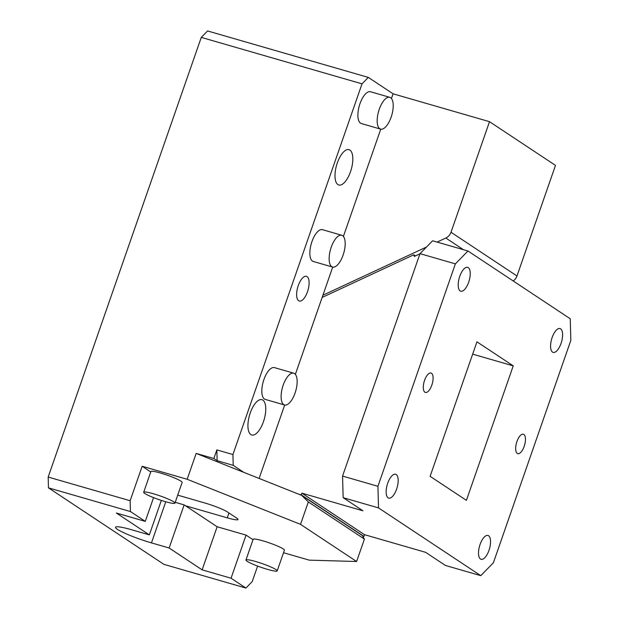 <?xml version="1.0" encoding="UTF-8"?>
<svg xmlns="http://www.w3.org/2000/svg" width="619" height="619" viewBox="0 0 619 619"><rect width="100%" height="100%" fill="white"/><g stroke="black" fill="none" stroke-linecap="round" stroke-linejoin="round"><path stroke-width="0.93" d="M283.533 552.713L309.221 560.141L356.606 561.51L300.524 524.355L187.162 479.268L142.153 466.262L130.145 500.74L130.447 511.549L145.287 521.384L116.357 513.019L149.341 534.878L131.661 529.771A27.576 3.234 -160.8 0 0 115.513 527.256A27.576 3.234 -160.8 0 0 151.454 542.886L169.134 547.993L184.145 504.887L185.468 505.762L227.258 517.84A18.384 2.159 -160.8 0 0 238.021 519.519A18.384 2.159 -160.8 0 0 236.737 518.118L227.498 511.998A18.384 2.159 -160.8 0 0 204.827 502.984L177.723 495.146M149.341 534.878L161.342 500.415M356.606 561.51L364.413 539.095L362.332 535.551L301.677 495.37L196.169 453.402L187.162 479.268M185.468 505.762L217.137 526.746L246.068 535.11L253.016 539.714M142.153 466.262L150.757 471.957M277.204 570.888L284.407 550.198A16.543 1.942 -160.8 0 0 283.254 548.937A16.543 1.942 -160.8 0 0 262.843 540.82A16.543 1.942 -160.8 0 0 253.156 539.311L245.952 560.002A16.543 1.942 -160.8 0 0 267.516 569.379A16.543 1.942 -160.8 0 0 277.204 570.888A16.543 1.942 -160.8 0 0 255.639 561.51A16.543 1.942 -160.8 0 0 245.952 560.002M174.937 503.131L182.141 482.441A16.543 1.942 -160.8 0 0 180.988 481.18A16.543 1.942 -160.8 0 0 160.584 473.063A16.543 1.942 -160.8 0 0 150.897 471.554L143.685 492.244A16.543 1.942 -160.8 0 0 165.25 501.622A16.543 1.942 -160.8 0 0 174.937 503.131A16.543 1.942 -160.8 0 0 153.373 493.753A16.543 1.942 -160.8 0 0 143.685 492.244M184.145 504.887L175.223 502.311M130.447 511.549L48.46 487.857L163.927 564.358L245.905 588.05L252.204 581.612L257.62 566.076M169.134 547.993L202.127 569.851L231.057 578.216L245.905 588.05M301.677 495.37L308.332 501.939L364.413 539.095M300.524 524.355L308.332 501.939M259.113 478.441L284.686 405.019M295.371 374.333L332.72 267.083M343.406 236.404L380.755 129.154M391.44 98.467L393.065 93.802L368.32 77.406L362.022 83.844L232.93 454.539L233.224 465.349L243.785 472.343M389.792 97.322L370.502 91.751A16.543 6.855 106.1 0 0 359.972 103.706A16.543 6.855 106.1 0 0 360.506 123.158A16.543 6.855 106.1 0 0 361.318 123.537L380.608 129.116A16.543 6.855 -73.9 0 1 379.795 128.737A16.543 6.855 -73.9 0 1 379.261 109.284A16.543 6.855 -73.9 0 1 389.792 97.322A16.543 6.855 -73.9 0 1 390.604 97.701A16.543 6.855 -73.9 0 1 391.138 117.153A16.543 6.855 -73.9 0 1 380.608 129.116M341.765 235.259L322.476 229.68A16.543 6.855 106.1 0 0 311.937 241.642A16.543 6.855 106.1 0 0 312.471 261.094A16.543 6.855 106.1 0 0 313.284 261.473L332.573 267.044A16.543 6.855 -73.9 0 1 331.761 266.673A16.543 6.855 -73.9 0 1 331.227 247.221A16.543 6.855 -73.9 0 1 341.765 235.259A16.543 6.855 -73.9 0 1 342.57 235.638A16.543 6.855 -73.9 0 1 343.104 255.09A16.543 6.855 -73.9 0 1 332.573 267.044M293.731 373.187L274.441 367.616A16.543 6.855 106.1 0 0 263.903 379.579A16.543 6.855 106.1 0 0 264.445 399.031A16.543 6.855 106.1 0 0 265.249 399.402L284.539 404.981A16.543 6.855 -73.9 0 1 283.734 404.602A16.543 6.855 -73.9 0 1 283.192 385.15A16.543 6.855 -73.9 0 1 293.731 373.187A16.543 6.855 -73.9 0 1 294.536 373.567A16.543 6.855 -73.9 0 1 295.07 393.019A16.543 6.855 -73.9 0 1 284.539 404.981M337.309 162.959A18.384 7.614 106.1 0 0 337.904 184.578A18.384 7.614 106.1 0 0 338.802 184.996A18.384 7.614 106.1 0 0 350.509 171.703A18.384 7.614 106.1 0 0 349.913 150.092A18.384 7.614 106.1 0 0 349.015 149.674A18.384 7.614 106.1 0 0 337.309 162.959M298.25 285.622A12.867 5.331 106.1 0 0 298.668 300.749A12.867 5.331 106.1 0 0 299.294 301.043A12.867 5.331 106.1 0 0 307.488 291.742A12.867 5.331 106.1 0 0 307.07 276.616A12.867 5.331 106.1 0 0 306.444 276.322A12.867 5.331 106.1 0 0 298.25 285.622M250.246 412.966A18.384 7.614 106.1 0 0 250.842 434.577A18.384 7.614 106.1 0 0 251.74 435.002A18.384 7.614 106.1 0 0 263.446 421.709A18.384 7.614 106.1 0 0 262.851 400.098A18.384 7.614 106.1 0 0 261.953 399.681A18.384 7.614 106.1 0 0 250.246 412.966M153.566 497.622L145.287 521.384M202.127 569.851L217.137 526.746M231.057 578.216L246.068 535.11M232.93 454.539L216.851 449.897L213.849 458.517L196.169 453.402M362.022 83.844L201.276 37.388L48.166 477.048L48.46 487.857M130.145 500.74L48.166 477.048M368.32 77.406L207.574 30.95L201.276 37.388M233.224 465.349L217.153 460.698L213.849 458.517M216.851 449.897L217.153 460.698M463.43 249.689L445.835 238.029A9.192 8.295 -56.5 0 0 451.003 232.257L489.505 121.68L393.065 93.802M513.182 280.956A9.192 8.295 -56.5 0 0 516.981 275.973L555.483 165.389L489.505 121.68M445.835 238.029L437.115 242.083M426.506 247.02L322.925 295.201M362.595 536.008L363.933 536.394L364.537 534.677L425.617 552.326L445.409 565.441L480.777 575.662L378.511 507.905L343.15 497.684L362.943 510.799L301.855 493.142L364.537 534.677M298.196 493.985L301.26 494.867L363.933 536.394M301.26 494.867L301.855 493.142M419.953 253.813L414.351 256.421L413.778 254.804L322.151 297.422M413.778 254.804L415.45 255.91M420.007 253.651L432.611 240.783L467.972 251.005L455.375 263.872L420.007 253.651L342.555 476.073L343.15 497.684M455.375 263.872L377.923 486.294L342.555 476.073M378.511 507.905L377.923 486.294M467.972 251.005L570.238 318.762L570.834 340.373L493.382 562.795L480.777 575.662M459.762 276.329A12.411 5.138 -73.9 0 1 467.662 267.362A12.411 5.138 -73.9 0 1 468.274 267.648A12.411 5.138 -73.9 0 1 468.668 282.233A12.411 5.138 -73.9 0 1 460.768 291.201A12.411 5.138 -73.9 0 1 460.165 290.922A12.411 5.138 -73.9 0 1 459.762 276.329M552.133 337.533A12.411 5.138 -73.9 0 1 560.033 328.565A12.411 5.138 -73.9 0 1 560.636 328.844A12.411 5.138 -73.9 0 1 561.038 343.437A12.411 5.138 -73.9 0 1 553.138 352.404A12.411 5.138 -73.9 0 1 552.535 352.118A12.411 5.138 -73.9 0 1 552.133 337.533M387.711 483.23A12.411 5.138 -73.9 0 1 395.611 474.262A12.411 5.138 -73.9 0 1 396.222 474.549A12.411 5.138 -73.9 0 1 396.617 489.134A12.411 5.138 -73.9 0 1 388.724 498.102A12.411 5.138 -73.9 0 1 388.113 497.823A12.411 5.138 -73.9 0 1 387.711 483.23M480.081 544.434A12.411 5.138 -73.9 0 1 487.981 535.466A12.411 5.138 -73.9 0 1 488.584 535.745A12.411 5.138 -73.9 0 1 488.987 550.337A12.411 5.138 -73.9 0 1 481.087 559.305A12.411 5.138 -73.9 0 1 480.483 559.019A12.411 5.138 -73.9 0 1 480.081 544.434M516.935 441.533A10.113 4.186 -73.9 0 1 523.365 434.221A10.113 4.186 -73.9 0 1 523.86 434.453A10.113 4.186 -73.9 0 1 524.192 446.338A10.113 4.186 -73.9 0 1 517.755 453.65A10.113 4.186 -73.9 0 1 517.26 453.418A10.113 4.186 -73.9 0 1 516.935 441.533M431.497 373.249A10.113 4.186 106.1 0 0 431.002 373.017A10.113 4.186 106.1 0 0 424.564 380.329A10.113 4.186 106.1 0 0 424.889 392.214A10.113 4.186 106.1 0 0 425.385 392.446A10.113 4.186 106.1 0 0 431.822 385.134A10.113 4.186 106.1 0 0 431.497 373.249M513.236 365.868L466.401 500.353L430.112 476.313L476.947 341.827L513.236 365.868L472.661 354.145M165.768 501.769L151.454 542.886M228.96 512.965L227.258 517.84M516.981 275.973L451.003 232.257"/></g></svg>
